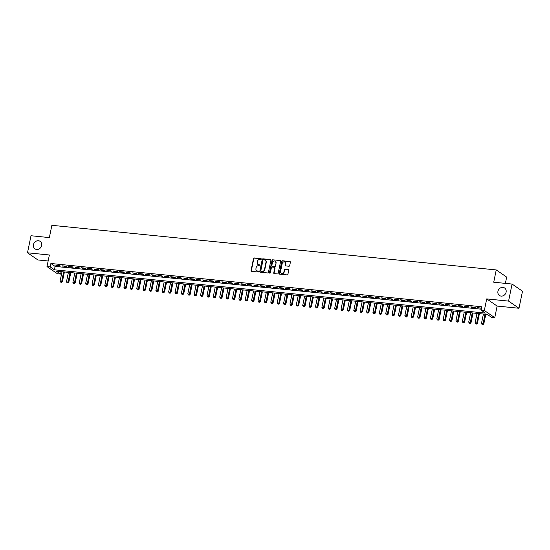 <?xml version="1.0" encoding="UTF-8"?>
<svg xmlns="http://www.w3.org/2000/svg" width="550" height="550" viewBox="0 0 550 550"><rect width="100%" height="100%" fill="white"/><g stroke="black" fill="none" stroke-linecap="round" stroke-linejoin="round"><path stroke-width="0.82" d="M261.271 259.126A0.488 0.426 -55.5 0 0 260.927 258.617L254.272 257.95A0.701 0.612 -55.5 0 0 253.509 258.555L251.034 270.6A0.701 0.612 -55.5 0 0 251.522 271.336L258.177 272.002A0.488 0.426 -55.5 0 0 258.555 271.129A0.488 0.426 -55.5 0 0 258.369 271.067L257.51 270.978A2.234 1.959 -55.5 0 1 255.942 268.634L256.149 267.63A2.234 1.959 -55.5 0 1 258.596 265.691L259.456 265.781A0.488 0.426 -55.5 0 0 259.834 264.907A0.488 0.426 -55.5 0 0 259.648 264.839L258.789 264.756A2.234 1.959 -55.5 0 1 257.221 262.412L257.428 261.408A2.234 1.959 -55.5 0 1 259.875 259.462L260.734 259.552A0.488 0.426 -55.5 0 0 261.271 259.126M260.927 258.617L261.209 258.809A0.488 0.426 -55.5 0 0 261.209 258.809L254.554 258.143A0.701 0.612 -55.5 0 0 253.791 258.748L251.316 270.793A0.701 0.612 -55.5 0 0 251.419 271.315M258.672 271.26A0.488 0.426 -55.5 0 0 258.651 271.26L257.51 270.978M259.648 264.839L259.93 265.031A0.488 0.426 -55.5 0 0 259.93 265.031L258.789 264.756M497.942 291.335A4.558 3.994 -55.5 0 0 499.448 295.501A4.558 3.994 -55.5 0 0 506.11 292.153A4.558 3.994 -55.5 0 0 504.604 287.994A4.558 3.994 -55.5 0 0 497.942 291.335M33.461 244.695A4.558 3.994 -55.5 0 0 34.973 248.861A4.558 3.994 -55.5 0 0 41.635 245.513A4.558 3.994 -55.5 0 0 40.129 241.347A4.558 3.994 -55.5 0 0 33.461 244.695M288.929 266.241A0.701 0.612 -55.5 0 0 289.692 265.636L290.386 262.254A0.701 0.612 -55.5 0 0 289.898 261.525L282.501 260.782A0.701 0.612 -55.5 0 0 281.738 261.387L279.262 273.439A0.701 0.612 -55.5 0 0 279.751 274.168L287.148 274.911A0.701 0.612 -55.5 0 0 287.911 274.306L288.75 270.222A0.701 0.612 -55.5 0 0 288.262 269.486L285.099 269.17A0.701 0.612 -55.5 0 0 284.336 269.775L283.917 271.803A1.87 1.636 -55.5 0 1 280.562 271.466L282.191 263.532A1.87 1.636 -55.5 0 1 285.546 263.869L285.271 265.196A0.701 0.612 -55.5 0 0 285.766 265.925L288.929 266.241M481.14 310.179L484.33 310.502L494.752 317.659L491.562 317.343L487.334 314.435L56.375 271.164L60.603 274.065L57.413 273.742L46.991 266.585L50.181 266.901L54.409 269.809L485.361 313.081L481.14 310.179L481.834 306.769L50.882 263.491L50.181 266.901M46.991 266.585L49.369 254.994L27.5 252.794L30.999 235.744L49.356 237.586L51.872 225.314L496.237 269.933L493.721 282.212L512.077 284.054L508.578 301.104L486.709 298.904L484.33 310.502M270.896 260.301A0.701 0.612 -55.5 0 0 270.407 259.566L263.01 258.823A0.701 0.612 -55.5 0 0 262.247 259.428L259.772 271.48A0.701 0.612 -55.5 0 0 260.267 272.209L267.657 272.951A0.701 0.612 -55.5 0 0 268.421 272.346L270.896 260.301M272.759 259.806L280.149 260.549A0.701 0.612 -55.5 0 1 280.644 261.278L278.169 273.329A0.701 0.612 -55.5 0 1 277.406 273.934L274.237 273.618A0.701 0.612 -55.5 0 1 273.749 272.882L274.752 267.994A0.701 0.612 -55.5 0 0 274.264 267.266L272.168 267.053A0.701 0.612 -55.5 0 0 271.397 267.657L270.353 272.745A0.488 0.426 -55.5 0 1 269.479 272.656L271.996 260.411A0.701 0.612 -55.5 0 1 272.759 259.806L280.149 260.549M512.077 284.054L522.5 291.218L519.001 308.261L508.578 301.104M27.5 252.794L37.922 259.957L48.139 260.982M59.627 265.567L55.797 265.183L56.499 265.671L60.328 266.056L59.627 265.567M66.014 266.214L62.177 265.829L66.715 266.695L66.014 266.214M72.394 266.853L68.564 266.468L69.266 266.949L73.102 267.334L72.394 266.853M78.781 267.493L74.951 267.107L75.653 267.596L79.482 267.981L78.781 267.493M85.167 268.132L81.331 267.747L82.039 268.235L85.869 268.62L85.167 268.132M91.547 268.778L87.718 268.393L88.419 268.874L92.256 269.259L91.547 268.778M97.934 269.418L94.105 269.032L94.806 269.514L98.636 269.899L97.934 269.418M104.321 270.057L100.485 269.672L101.193 270.16L105.022 270.545L104.321 270.057M110.701 270.696L106.872 270.318L111.409 271.184L110.701 270.696M117.088 271.343L113.259 270.957L113.96 271.439L117.789 271.824L117.088 271.343M123.468 271.982L119.639 271.597L120.347 272.078L124.176 272.463L123.468 271.982M129.855 272.621L126.026 272.236L126.727 272.724L130.563 273.109L129.855 272.621M136.242 273.261L132.412 272.882L136.943 273.749L136.242 273.261M142.622 273.907L138.792 273.522L139.501 274.003L143.33 274.388L142.622 273.907M149.009 274.546L145.179 274.161L145.881 274.643L149.717 275.028L149.009 274.546M155.396 275.186L151.566 274.801L152.267 275.289L156.097 275.674L155.396 275.186M161.776 275.825L157.946 275.447L162.484 276.313L161.776 275.825M168.162 276.471L164.333 276.086L165.034 276.567L168.871 276.952L168.162 276.471M174.549 277.111L170.72 276.726L171.421 277.207L175.251 277.592L174.549 277.111M180.929 277.75L177.1 277.365L177.808 277.853L181.637 278.238L180.929 277.75M187.316 278.389L183.487 278.011L188.024 278.877L187.316 278.389M193.703 279.036L189.874 278.651L190.575 279.132L194.404 279.517L193.703 279.036M200.083 279.675L196.254 279.29L196.962 279.771L200.791 280.156L200.083 279.675M206.47 280.314L202.641 279.929L203.342 280.418L207.178 280.803L206.47 280.314M212.857 280.961L209.028 280.576L209.729 281.057L213.558 281.442L212.857 280.961M219.237 281.6L215.407 281.215L216.116 281.696L219.945 282.081L219.237 281.6M225.624 282.239L221.794 281.854L222.496 282.336L226.332 282.721L225.624 282.239M232.011 282.879L228.181 282.494L228.883 282.982L232.712 283.367L232.011 282.879M238.391 283.525L234.561 283.14L235.269 283.621L239.099 284.006L238.391 283.525M244.778 284.164L240.948 283.779L241.649 284.261L245.486 284.646L244.778 284.164M251.164 284.804L247.335 284.419L248.036 284.9L251.866 285.285L251.164 284.804M257.544 285.443L253.715 285.058L254.423 285.546L258.252 285.931L257.544 285.443M263.931 286.089L260.102 285.704L260.803 286.186L264.639 286.571L263.931 286.089M270.318 286.729L266.489 286.344L267.19 286.825L271.019 287.21L270.318 286.729M276.698 287.368L272.869 286.983L277.406 287.849L276.698 287.368M283.085 288.007L279.256 287.623L279.957 288.111L283.793 288.496L283.085 288.007M289.472 288.654L285.643 288.269L286.344 288.75L290.173 289.135L289.472 288.654M295.852 289.293L292.022 288.908L292.731 289.389L296.56 289.774L295.852 289.293M302.239 289.933L298.409 289.548L299.111 290.029L302.947 290.414L302.239 289.933M308.626 290.572L304.796 290.187L305.498 290.675L309.327 291.06L308.626 290.572M315.006 291.218L311.176 290.833L311.884 291.314L315.714 291.699L315.006 291.218M321.393 291.857L317.563 291.472L322.094 292.339L321.393 291.857M327.779 292.497L323.95 292.112L324.651 292.593L328.481 292.978L327.779 292.497M334.159 293.136L330.33 292.751L331.038 293.239L334.868 293.624L334.159 293.136M340.546 293.782L336.717 293.397L337.418 293.879L341.248 294.264L340.546 293.782M346.933 294.422L343.104 294.037L343.805 294.518L347.634 294.903L346.933 294.422M353.313 295.061L349.484 294.676L350.192 295.157L354.021 295.543L353.313 295.061M359.7 295.701L355.871 295.316L356.572 295.804L360.401 296.189L359.7 295.701M366.087 296.347L362.251 295.962L366.788 296.828L366.087 296.347M372.467 296.986L368.638 296.601L369.346 297.082L373.175 297.468L372.467 296.986M378.854 297.626L375.024 297.241L375.726 297.722L379.555 298.107L378.854 297.626M385.241 298.265L381.404 297.88L382.112 298.368L385.942 298.753L385.241 298.265M391.621 298.911L387.791 298.526L392.329 299.393L391.621 298.911M398.007 299.551L394.178 299.166L394.879 299.647L398.709 300.032L398.007 299.551M404.394 300.19L400.558 299.805L401.266 300.293L405.096 300.671L404.394 300.19M410.774 300.829L406.945 300.444L407.653 300.933L411.482 301.317L410.774 300.829M417.161 301.476L413.332 301.091L414.033 301.572L417.862 301.957L417.161 301.476M423.548 302.115L419.712 301.73L424.249 302.596L423.548 302.115M429.928 302.754L426.099 302.369L426.807 302.857L430.636 303.236L429.928 302.754M436.315 303.394L432.486 303.009L433.187 303.497L437.016 303.882L436.315 303.394M442.702 304.04L438.866 303.655L443.403 304.521L442.702 304.04M449.082 304.679L445.252 304.294L449.79 305.161L449.082 304.679M455.469 305.319L451.639 304.934L452.341 305.422L456.17 305.8L455.469 305.319M461.856 305.958L458.019 305.573L458.728 306.061L462.557 306.446L461.856 305.958M468.236 306.604L464.406 306.219L468.944 307.086L468.236 306.604M474.623 307.244L470.793 306.859L471.494 307.34L475.324 307.725L474.623 307.244M50.882 263.491L55.103 266.399L481.339 309.196M481.532 308.248L477.173 307.498L481.511 308.351M505.374 283.381L506.667 277.097L496.237 269.933M486.709 298.904L497.131 306.068L519.001 308.261M497.131 306.068L494.752 317.659M61.105 271.638L60.603 274.065M55.103 266.399L54.409 269.809M56.499 265.671L56.581 265.265M62.886 266.31L62.968 265.904M69.266 266.949L69.355 266.544M75.653 267.596L75.735 267.19M82.039 268.235L82.122 267.829M88.419 268.874L88.509 268.469M94.806 269.514L94.889 269.108M101.193 270.16L101.276 269.754M107.573 270.799L107.662 270.394M113.96 271.439L114.042 271.033M120.347 272.078L120.429 271.679M126.727 272.724L126.809 272.319M133.114 273.364L133.196 272.958M139.501 274.003L139.583 273.597M145.881 274.643L145.963 274.244M152.267 275.289L152.35 274.883M158.654 275.928L158.737 275.522M165.034 276.567L165.117 276.162M171.421 277.207L171.504 276.808M177.808 277.853L177.891 277.447M184.188 278.493L184.271 278.087M190.575 279.132L190.657 278.726M196.962 279.771L197.044 279.373M203.342 280.418L203.424 280.012M209.729 281.057L209.811 280.651M216.116 281.696L216.198 281.291M222.496 282.336L222.578 281.937M228.883 282.982L228.965 282.576M235.269 283.621L235.352 283.216M241.649 284.261L241.732 283.855M248.036 284.9L248.119 284.501M254.423 285.546L254.506 285.141M260.803 286.186L260.886 285.78M267.19 286.825L267.272 286.419M273.577 287.464L273.659 287.066M279.957 288.111L280.039 287.705M286.344 288.75L286.426 288.344M292.731 289.389L292.813 288.984M299.111 290.029L299.193 289.63M305.498 290.675L305.58 290.269M311.884 291.314L311.967 290.909M318.264 291.954L318.347 291.548M324.651 292.593L324.734 292.194M331.038 293.239L331.121 292.834M337.418 293.879L337.501 293.473M343.805 294.518L343.887 294.113M350.192 295.157L350.274 294.759M356.572 295.804L356.654 295.398M362.959 296.443L363.041 296.038M369.346 297.082L369.428 296.677M375.726 297.722L375.808 297.323M382.112 298.368L382.195 297.962M388.499 299.007L388.582 298.602M394.879 299.647L394.962 299.241M401.266 300.293L401.349 299.887M407.653 300.933L407.736 300.527M414.033 301.572L414.116 301.166M420.42 302.211L420.502 301.806M426.807 302.857L426.889 302.452M433.187 303.497L433.269 303.091M439.574 304.136L439.656 303.731M445.961 304.776L446.043 304.37M452.341 305.422L452.423 305.016M458.728 306.061L458.81 305.656M465.114 306.701L465.197 306.295M471.494 307.34L471.577 306.934M477.881 307.986L477.964 307.581M258.108 264.543A2.234 1.959 -55.5 0 0 259.071 264.949M256.829 270.772A2.234 1.959 -55.5 0 0 257.792 271.171M270.793 259.779A0.701 0.612 -55.5 0 0 270.689 259.758L263.292 259.016A0.701 0.612 -55.5 0 0 262.529 259.627L260.054 271.673A0.701 0.612 -55.5 0 0 260.164 272.195M263.512 259.834A0.488 0.426 -55.5 0 0 262.976 260.253L260.803 270.834A0.488 0.426 -55.5 0 0 261.147 271.343L262.054 271.432A2.234 1.959 -55.5 0 0 264.502 269.493L265.98 262.268A2.234 1.959 -55.5 0 0 264.419 259.923L263.512 259.834M265.382 260.322A2.234 1.959 -55.5 0 1 266.262 262.46L264.784 269.686A2.234 1.959 -55.5 0 1 262.336 271.631L261.429 271.535M274.649 267.479A0.701 0.612 -55.5 0 1 275.034 268.187L274.031 273.075A0.701 0.612 -55.5 0 0 274.141 273.597M273.041 259.999A0.701 0.612 -55.5 0 0 272.278 260.604L269.761 272.855A0.488 0.426 -55.5 0 0 269.803 273.171M275.791 262.928A1.87 1.636 -55.5 0 0 272.442 262.591L271.865 265.382A0.701 0.612 -55.5 0 0 272.353 266.118L274.457 266.324A0.701 0.612 -55.5 0 0 275.22 265.719L276.072 263.12A1.87 1.636 -55.5 0 0 275.309 261.326M272.257 266.097A0.701 0.612 -55.5 0 0 272.635 266.31L272.353 266.118M276.072 263.12L275.502 265.911A0.701 0.612 -55.5 0 1 274.739 266.523L272.635 266.31M285.065 262.268A1.87 1.636 -55.5 0 1 285.828 264.062L285.553 265.389A0.701 0.612 -55.5 0 0 285.663 265.904M281.332 273.261A1.87 1.636 -55.5 0 0 284.199 271.996L283.917 271.803M288.647 269.699A0.701 0.612 -55.5 0 0 288.544 269.686L285.381 269.363A0.701 0.612 -55.5 0 0 284.611 269.974L284.199 271.996M290.283 261.738A0.701 0.612 -55.5 0 0 290.18 261.718L282.782 260.975A0.701 0.612 -55.5 0 0 282.019 261.58L279.544 273.632A0.701 0.612 -55.5 0 0 279.654 274.147M62.019 271.728L60.108 281.036L62.411 281.676L64.405 271.968M61.256 282.178L60.617 282.116L61.538 282.37L63.621 271.886M60.617 282.116L60.108 281.036M62.411 281.676L61.538 282.37M68.406 272.367L66.495 281.676L68.798 282.322L70.792 272.607M67.643 282.817L67.004 282.755L67.925 283.009L70.001 272.532M67.004 282.755L66.495 281.676M68.798 282.322L67.925 283.009M74.793 273.013L72.882 282.315L75.178 282.961L77.172 273.247M74.03 283.463L73.391 283.394L74.312 283.656L76.388 273.171M73.391 283.394L72.882 282.315M75.178 282.961L74.312 283.656M81.173 273.653L79.262 282.954L81.565 283.601L83.559 273.893M80.41 284.103L79.771 284.041L80.692 284.295L82.775 273.811M79.771 284.041L79.262 282.954M81.565 283.601L80.692 284.295M87.56 274.292L85.649 283.601L87.952 284.24L89.946 274.532M86.797 284.742L86.157 284.68L87.079 284.934L89.155 274.45M86.157 284.68L85.649 283.601M87.952 284.24L87.079 284.934M93.947 274.931L92.036 284.24L94.332 284.886L96.326 275.172M93.184 285.381L92.544 285.319L93.466 285.574L95.542 275.096M92.544 285.319L92.036 284.24M94.332 284.886L93.466 285.574M100.327 275.577L98.416 284.879L100.719 285.526L102.713 275.811M99.564 286.028L98.924 285.959L99.846 286.22L101.922 275.736M98.924 285.959L98.416 284.879M100.719 285.526L99.846 286.22M106.714 276.217L104.802 285.519L107.106 286.165L109.099 276.457M105.951 286.667L105.311 286.605L106.233 286.859L108.309 276.375M105.311 286.605L104.802 285.519M107.106 286.165L106.233 286.859M113.101 276.856L111.189 286.165L113.486 286.804L115.479 277.097M112.338 287.306L111.698 287.244L112.619 287.499L114.696 277.014M111.698 287.244L111.189 286.165M113.486 286.804L112.619 287.499M119.481 277.496L117.569 286.804L119.873 287.451L121.866 277.736M118.718 287.946L118.078 287.884L118.999 288.145L121.076 277.661M118.078 287.884L117.569 286.804M119.873 287.451L118.999 288.145M125.868 278.142L123.956 287.444L126.259 288.09L128.253 278.376M125.104 288.592L124.465 288.523L125.386 288.784L127.463 278.3M124.465 288.523L123.956 287.444M126.259 288.09L125.386 288.784M132.254 278.781L130.343 288.083L132.639 288.729L134.633 279.022M131.491 289.231L130.852 289.169L131.773 289.424L133.849 278.939M130.852 289.169L130.343 288.083M132.639 288.729L131.773 289.424M138.634 279.421L136.723 288.729L139.026 289.369L141.02 279.661M137.871 289.871L137.232 289.809L138.153 290.063L140.229 279.579M137.232 289.809L136.723 288.729M139.026 289.369L138.153 290.063M145.021 280.06L143.11 289.369L145.413 290.015L147.407 280.301M144.258 290.51L143.619 290.448L144.54 290.709L146.616 280.225M143.619 290.448L143.11 289.369M145.413 290.015L144.54 290.709M151.408 280.706L149.497 290.008L151.793 290.654L153.787 280.94M150.645 291.156L150.006 291.087L150.927 291.349L153.003 280.864M150.006 291.087L149.497 290.008M151.793 290.654L150.927 291.349M157.788 281.346L155.877 290.647L158.18 291.294L160.174 281.586M157.025 291.796L156.386 291.734L157.307 291.988L159.383 281.504M156.386 291.734L155.877 290.647M158.18 291.294L157.307 291.988M164.175 281.985L162.264 291.294L164.567 291.933L166.561 282.226M163.412 292.435L162.772 292.373L163.694 292.627L165.77 282.143M162.772 292.373L162.264 291.294M164.567 291.933L163.694 292.627M170.562 282.624L168.651 291.933L170.947 292.579L172.941 282.865M169.799 293.074L169.159 293.012L170.081 293.274L172.157 282.789M169.159 293.012L168.651 291.933M170.947 292.579L170.081 293.274M176.942 283.271L175.031 292.572L177.334 293.219L179.327 283.504M176.179 293.721L175.539 293.652L176.461 293.913L178.537 283.429M175.539 293.652L175.031 292.572M177.334 293.219L176.461 293.913M183.329 283.91L181.417 293.219L183.721 293.858L185.714 284.151M182.566 294.36L181.926 294.298L182.847 294.553L184.924 284.068M181.926 294.298L181.417 293.219M183.721 293.858L182.847 294.553M189.716 284.549L187.804 293.858L190.101 294.498L192.094 284.79M188.952 294.999L188.313 294.938L189.234 295.192L191.311 284.707M188.313 294.938L187.804 293.858M190.101 294.498L189.234 295.192M196.096 285.189L194.184 294.498L196.488 295.144L198.481 285.429M195.333 295.639L194.693 295.577L195.614 295.838L197.691 285.354M194.693 295.577L194.184 294.498M196.488 295.144L195.614 295.838M202.482 285.835L200.571 295.137L202.874 295.783L204.868 286.069M201.719 296.285L201.08 296.216L202.001 296.478L204.077 285.993M201.08 296.216L200.571 295.137M202.874 295.783L202.001 296.478M208.869 286.474L206.958 295.783L209.254 296.423L211.248 286.715M208.106 296.924L207.467 296.863L208.388 297.117L210.464 286.632M207.467 296.863L206.958 295.783M209.254 296.423L208.388 297.117M215.249 287.114L213.338 296.423L215.641 297.062L217.635 287.354M214.486 297.564L213.847 297.502L214.768 297.756L216.844 287.272M213.847 297.502L213.338 296.423M215.641 297.062L214.768 297.756M221.636 287.753L219.725 297.062L222.028 297.708L224.022 287.994M220.873 298.203L220.234 298.141L221.155 298.403L223.231 287.918M220.234 298.141L219.725 297.062M222.028 297.708L221.155 298.403M228.023 288.399L226.112 297.701L228.408 298.347L230.402 288.64M227.26 298.849L226.621 298.781L227.535 299.042L229.618 288.558M226.621 298.781L226.112 297.701M228.408 298.347L227.535 299.042M234.403 289.039L232.492 298.347L234.795 298.987L236.789 289.279M233.64 299.489L233.001 299.427L233.922 299.681L235.998 289.197M233.001 299.427L232.492 298.347M234.795 298.987L233.922 299.681M240.79 289.678L238.879 298.987L241.182 299.626L243.176 289.919M240.027 300.128L239.387 300.066L240.309 300.321L242.385 289.843M239.387 300.066L238.879 298.987M241.182 299.626L240.309 300.321M247.177 290.317L245.266 299.626L247.562 300.272L249.556 290.558M246.414 300.768L245.774 300.706L246.689 300.967L248.772 290.482M245.774 300.706L245.266 299.626M247.562 300.272L246.689 300.967M253.557 290.964L251.646 300.266L253.949 300.912L255.942 291.204M252.794 301.414L252.154 301.345L253.076 301.606L255.152 291.122M252.154 301.345L251.646 300.266M253.949 300.912L253.076 301.606M259.944 291.603L258.032 300.912L260.336 301.551L262.329 291.844M259.181 302.053L258.541 301.991L259.462 302.246L261.539 291.761M258.541 301.991L258.032 300.912M260.336 301.551L259.462 302.246M266.331 292.243L264.419 301.551L266.716 302.191L268.709 292.483M265.561 302.692L264.928 302.631L265.843 302.885L267.926 292.407M264.928 302.631L264.419 301.551M266.716 302.191L265.843 302.885M272.711 292.882L270.799 302.191L273.103 302.837L275.096 293.123M271.947 303.332L271.308 303.27L272.229 303.531L274.306 293.047M271.308 303.27L270.799 302.191M273.103 302.837L272.229 303.531M279.097 293.528L277.186 302.83L279.489 303.476L281.483 293.769M278.334 303.978L277.695 303.909L278.616 304.171L280.692 293.686M277.695 303.909L277.186 302.83M279.489 303.476L278.616 304.171M285.484 294.168L283.573 303.476L285.869 304.116L287.863 294.408M284.714 304.618L284.082 304.556L284.996 304.81L287.079 294.326M284.082 304.556L283.573 303.476M285.869 304.116L284.996 304.81M291.864 294.807L289.953 304.116L292.256 304.755L294.25 295.048M291.101 305.257L290.462 305.195L291.383 305.449L293.459 294.972M290.462 305.195L289.953 304.116M292.256 304.755L291.383 305.449M298.251 295.446L296.34 304.755L298.643 305.401L300.637 295.687M297.488 305.896L296.849 305.834L297.77 306.096L299.846 295.611M296.849 305.834L296.34 304.755M298.643 305.401L297.77 306.096M304.638 296.093L302.727 305.394L305.023 306.041L307.017 296.333M303.868 306.543L303.236 306.474L304.15 306.735L306.233 296.251M303.236 306.474L302.727 305.394M305.023 306.041L304.15 306.735M311.018 296.732L309.107 306.041L311.41 306.68L313.404 296.972M310.255 307.182L309.616 307.12L310.537 307.374L312.613 296.89M309.616 307.12L309.107 306.041M311.41 306.68L310.537 307.374M317.405 297.371L315.494 306.68L317.797 307.326L319.791 297.612M316.642 307.821L316.002 307.759L316.924 308.014L319 297.536M316.002 307.759L315.494 306.68M317.797 307.326L316.924 308.014M323.792 298.011L321.881 307.319L324.177 307.966L326.171 298.251M323.022 308.461L322.389 308.399L323.304 308.66L325.387 298.176M322.389 308.399L321.881 307.319M324.177 307.966L323.304 308.66M330.172 298.657L328.261 307.959L330.564 308.605L332.558 298.897M329.409 309.107L328.769 309.038L329.691 309.299L331.767 298.815M328.769 309.038L328.261 307.959M330.564 308.605L329.691 309.299M336.559 299.296L334.647 308.605L336.951 309.244L338.944 299.537M335.796 309.746L335.156 309.684L336.077 309.939L338.154 299.454M335.156 309.684L334.647 308.605M336.951 309.244L336.077 309.939M342.946 299.936L341.034 309.244L343.331 309.891L345.324 300.176M342.176 310.386L341.543 310.324L342.457 310.578L344.541 300.101M341.543 310.324L341.034 309.244M343.331 309.891L342.457 310.578M349.326 300.575L347.414 309.884L349.718 310.53L351.711 300.816M348.562 311.025L347.923 310.963L348.844 311.224L350.921 300.74M347.923 310.963L347.414 309.884M349.718 310.53L348.844 311.224M355.712 301.221L353.801 310.523L356.104 311.169L358.098 301.462M354.949 311.671L354.31 311.603L355.231 311.864L357.308 301.379M354.31 311.603L353.801 310.523M356.104 311.169L355.231 311.864M362.099 301.861L360.188 311.169L362.484 311.809L364.478 302.101M361.329 312.311L360.697 312.249L361.611 312.503L363.694 302.019M360.697 312.249L360.188 311.169M362.484 311.809L361.611 312.503M368.479 302.5L366.568 311.809L368.871 312.455L370.865 302.741M367.716 312.95L367.077 312.888L367.998 313.143L370.074 302.665M367.077 312.888L366.568 311.809M368.871 312.455L367.998 313.143M374.866 303.146L372.955 312.448L375.258 313.094L377.252 303.38M374.103 313.589L373.464 313.528L374.385 313.789L376.461 303.304M373.464 313.528L372.955 312.448M375.258 313.094L374.385 313.789M381.246 303.786L379.342 313.087L381.638 313.734L383.632 304.026M380.483 314.236L379.851 314.167L380.765 314.428L382.848 303.944M379.851 314.167L379.342 313.087M381.638 313.734L380.765 314.428M387.633 304.425L385.722 313.734L388.025 314.373L390.019 304.666M386.87 314.875L386.231 314.813L387.152 315.067L389.228 304.583M386.231 314.813L385.722 313.734M388.025 314.373L387.152 315.067M394.02 305.064L392.109 314.373L394.412 315.019L396.406 305.305M393.257 315.514L392.618 315.452L393.539 315.707L395.615 305.229M392.618 315.452L392.109 314.373M394.412 315.019L393.539 315.707M400.4 305.711L398.496 315.012L400.792 315.659L402.786 305.944M399.637 316.154L399.004 316.092L399.919 316.353L402.002 305.869M399.004 316.092L398.496 315.012M400.792 315.659L399.919 316.353M406.787 306.35L404.876 315.652L407.179 316.298L409.172 306.591M406.024 316.8L405.384 316.731L406.306 316.993L408.382 306.508M405.384 316.731L404.876 315.652M407.179 316.298L406.306 316.993M413.174 306.989L411.263 316.298L413.566 316.938L415.559 307.23M412.411 317.439L411.771 317.377L412.692 317.632L414.769 307.147M411.771 317.377L411.263 316.298M413.566 316.938L412.692 317.632M419.554 307.629L417.649 316.938L419.946 317.584L421.939 307.869M418.791 318.079L418.158 318.017L419.072 318.271L421.156 307.794M418.158 318.017L417.649 316.938M419.946 317.584L419.072 318.271M425.941 308.275L424.029 317.577L426.332 318.223L428.326 308.509M425.178 318.718L424.538 318.656L425.459 318.918L427.536 308.433M424.538 318.656L424.029 317.577M426.332 318.223L425.459 318.918M432.328 308.914L430.416 318.216L432.719 318.863L434.706 309.155M431.564 319.364L430.925 319.296L431.846 319.557L433.922 309.072M430.925 319.296L430.416 318.216M432.719 318.863L431.846 319.557M438.707 309.554L436.803 318.863L439.099 319.502L441.093 309.794M437.944 320.004L437.312 319.942L438.226 320.196L440.309 309.712M437.312 319.942L436.803 318.863M439.099 319.502L438.226 320.196M445.094 310.193L443.183 319.502L445.486 320.148L447.48 310.434M444.331 320.643L443.692 320.581L444.613 320.836L446.689 310.358M443.692 320.581L443.183 319.502M445.486 320.148L444.613 320.836M451.481 310.839L449.57 320.141L451.873 320.788L453.86 311.073M450.718 321.289L450.079 321.221L451 321.482L453.076 310.998M450.079 321.221L449.57 320.141M451.873 320.788L451 321.482M457.861 311.479L455.957 320.781L458.253 321.427L460.247 311.719M457.098 321.929L456.466 321.86L457.38 322.121L459.463 311.637M456.466 321.86L455.957 320.781M458.253 321.427L457.38 322.121M464.248 312.118L462.337 321.427L464.64 322.066L466.634 312.359M463.485 322.568L462.846 322.506L463.767 322.761L465.843 312.276M462.846 322.506L462.337 321.427M464.64 322.066L463.767 322.761M470.635 312.757L468.724 322.066L471.027 322.712L473.014 312.998M469.872 323.207L469.232 323.146L470.154 323.4L472.23 312.923M469.232 323.146L468.724 322.066M471.027 322.712L470.154 323.4M477.015 313.404L475.111 322.706L477.407 323.352L479.401 313.637M476.252 323.854L475.612 323.785L476.534 324.046L478.617 313.562M475.612 323.785L475.111 322.706M477.407 323.352L476.534 324.046M483.402 314.043L481.491 323.345L483.794 323.991L485.788 314.284M482.639 324.493L481.999 324.424L482.921 324.686L484.997 314.201M481.999 324.424L481.491 323.345M483.794 323.991L482.921 324.686"/></g></svg>
